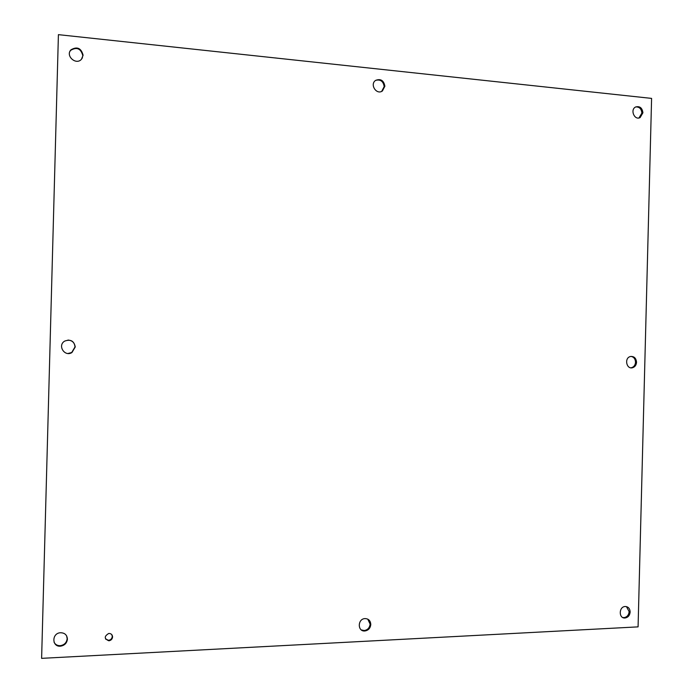 <?xml version="1.0" encoding="UTF-8"?>
<svg xmlns="http://www.w3.org/2000/svg" width="693" height="693" viewBox="0 0 693 693"><rect width="100%" height="100%" fill="white"/><g stroke="black" fill="none" stroke-linecap="round" stroke-linejoin="round"><path stroke-width="1.04" d="M636.538 362.248C636.313 365.029 635.039 366.84 632.7 367.688C626.533 369.741 624.003 358.116 630.292 356.548C634.008 356.098 636.096 358.004 636.538 362.248M630.855 367.81L631.695 367.654C634.026 366.814 635.299 365.003 635.524 362.222C635.36 358.974 633.887 357.034 631.098 356.384M75.26 346.968L71.942 352.538C64.648 357.224 57.147 345.357 64.726 341.086C70.591 339.007 74.108 340.973 75.26 346.968M67.966 353.491L71.682 352.529L75 346.968C74.645 342.706 72.289 340.41 67.94 340.064M370.79 624.506C370.365 628.213 368.399 630.379 364.899 630.976C357.432 631.808 357.441 618.918 364.908 618.598C368.555 618.693 370.512 620.668 370.79 624.506M361.33 629.937L364.223 630.543C367.714 629.946 369.672 627.789 370.105 624.081L367.766 619.144M384.884 86.235L382.415 90.956C376.507 95.331 369.447 84.295 375.658 80.362C380.717 78.482 383.792 80.44 384.884 86.235M382.415 90.956L381.704 91.346L384.173 86.634C383.333 81.289 380.5 79.201 375.667 80.353M112.578 636.936C112.318 639.119 111.088 640.401 108.888 640.791C104.097 638.764 104.063 636.321 108.775 633.445C111.123 633.471 112.387 634.641 112.578 636.936M105.527 639.007L108.576 640.315C110.767 639.925 111.997 638.643 112.266 636.469L111.842 634.693M630.145 612.014C629.764 615.471 628.066 617.463 625.043 618C618.606 618.702 618.71 606.713 625.147 606.505C628.248 606.644 629.92 608.48 630.145 612.014M622.73 617.498L624.046 617.619C627.061 617.082 628.759 615.089 629.14 611.633L626.446 606.609M67.412 639.111C66.926 643.104 64.64 645.452 60.577 646.162C51.836 647.201 51.559 633.324 60.308 632.744C64.683 632.752 67.056 634.875 67.412 639.111M54.097 642.333C55.431 644.663 57.51 645.781 60.334 645.668C64.406 644.958 66.675 642.619 67.169 638.634L66.606 635.836M642.913 112.768L640.141 117.559C634.519 120.703 629.816 109.65 635.646 106.973C639.795 105.916 642.212 107.848 642.913 112.768M638.989 117.949L641.891 113.098C641.475 108.87 639.422 106.809 635.75 106.921M83.099 55.206L81.471 59.26C76.091 65.592 65.142 55.795 70.963 49.818C77.122 46.24 81.168 48.042 83.099 55.206M82.155 58.368L82.831 55.683C80.899 48.536 76.862 46.743 70.712 50.303L69.958 51.343M41.615 658.35L58.411 34.65L651.593 98.397L638.08 626.87L41.615 658.35L58.411 34.65M631.695 367.654L632.7 367.688M364.223 630.543L364.899 630.976M108.576 640.315L108.888 640.791M624.046 617.619L625.043 618M60.334 645.668L60.577 646.162M639.119 117.888L640.141 117.559M70.712 50.303L70.963 49.818"/></g></svg>
